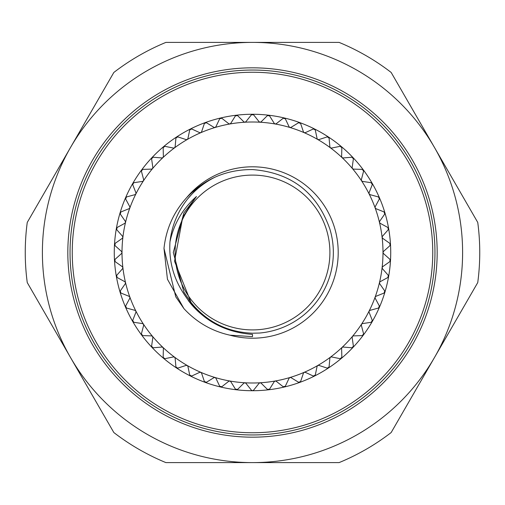 <?xml version="1.0" encoding="UTF-8"?>
<svg xmlns="http://www.w3.org/2000/svg" width="505" height="505" viewBox="0 0 505 505"><rect width="100%" height="100%" fill="white"/><g stroke="black" fill="none" stroke-linecap="round" stroke-linejoin="round"><path stroke-width="0.76" d="M434.963 252.5A182.463 182.463 0 0 1 252.5 434.963A182.463 182.463 0 0 1 70.037 252.5A182.463 182.463 0 0 1 252.5 70.037A182.463 182.463 0 0 1 434.963 252.5A182.463 182.463 0 0 0 252.5 70.037A182.463 182.463 0 0 0 70.037 252.5M70.542 357.553A210.112 210.112 0 0 0 252.5 462.612L165.918 462.612A227.25 227.25 0 0 1 113.833 432.539L27.251 282.573A227.25 227.25 0 0 1 27.251 222.427L70.542 147.447A210.112 210.112 0 0 0 252.5 462.612A210.112 210.112 0 0 0 434.458 147.447L477.749 222.427A227.25 227.25 0 0 1 477.749 282.573L391.167 432.539A227.25 227.25 0 0 1 339.082 462.612L252.5 462.612M252.5 175.09A77.41 77.41 0 0 1 329.91 252.5A77.41 77.41 0 0 1 252.5 329.91A77.41 77.41 0 0 1 175.09 252.5A77.41 77.41 0 0 1 252.5 175.09M189.419 301.984L183.34 293.064C173.247 277.453 168.79 260.365 169.97 241.819C173.802 223.835 182.633 208.729 196.47 196.508L191.035 204.184L182.671 217.51L174.534 261.249L191.111 302.558C206.981 322.001 227.446 332.221 252.5 333.212L259.589 333.035A80.844 80.844 0 0 0 329.904 229.169C317.039 192.519 291.233 172.647 252.5 169.566C226.549 169.44 204.582 178.82 186.604 197.707A85.705 85.705 0 0 1 338.205 252.5A85.705 85.705 0 0 1 229.889 335.168C211.898 331.166 196.578 322.316 183.921 308.618L167.445 279.246L163.986 248.391C166.069 229.03 173.606 212.132 186.604 197.707M132.79 321.616L132.79 321.616A138.231 138.231 0 0 0 384.924 212.857A138.231 138.231 0 0 0 236.454 115.203L236.454 115.203A138.231 138.231 0 0 0 205.226 122.608A138.231 138.231 0 0 1 205.226 122.608A138.231 138.231 0 0 0 190.461 128.971A138.231 138.231 0 0 1 190.461 128.971A138.231 138.231 0 0 0 176.542 137.013L176.542 137.013A138.231 138.231 0 0 0 163.645 146.608L163.645 146.608A138.231 138.231 0 0 0 151.954 157.642L151.954 157.642A138.231 138.231 0 0 0 141.621 169.958L141.621 169.958A138.231 138.231 0 0 0 132.79 183.384L132.79 183.384A138.231 138.231 0 0 0 125.575 197.752L125.575 197.752A138.231 138.231 0 0 0 120.076 212.857L120.076 212.857A138.231 138.231 0 0 0 114.502 244.464L114.502 244.464A138.231 138.231 0 0 0 114.502 260.536A138.231 138.231 0 0 1 114.502 260.536A138.231 138.231 0 0 0 116.371 276.506L116.371 276.506A138.231 138.231 0 0 0 120.076 292.142A138.231 138.231 0 0 1 120.076 292.142A138.231 138.231 0 0 0 125.575 307.248A138.231 138.231 0 0 1 125.575 307.248A138.231 138.231 0 0 0 132.79 321.616A1.382 1.382 0 0 0 133.307 322.127M116.371 228.5A138.231 138.231 0 0 1 116.371 228.494A1.382 1.382 0 0 0 116.44 229.226M183.34 293.064C199.33 318.346 222.383 332.126 252.5 334.398L252.5 336.627L229.889 335.168M188.314 300.538A80.175 80.175 0 0 0 226.556 328.357M253.201 390.535A1.382 1.382 0 0 1 252.5 390.731L251.421 390.207L245.916 383.295A1.382 1.382 0 0 0 244.994 382.784L244.912 382.777A130.492 130.492 0 0 0 260.088 382.777L259.084 383.295L253.579 390.207L252.5 390.731A1.382 1.382 0 0 1 251.799 390.535M275.162 381.01L274.228 381.641L269.563 389.153L267.41 389.405L261.142 383.175A1.382 1.382 0 0 0 260.17 382.771L260.088 382.777A130.492 130.492 0 0 0 289.927 377.513L289.075 378.251L285.312 386.249L283.204 386.748L276.254 381.288A1.382 1.382 0 0 0 275.238 381.004L275.162 381.01M274.543 381.294A1.382 1.382 0 0 0 274.228 381.641L269.563 389.153M259.437 382.979A1.382 1.382 0 0 0 259.084 383.295L253.579 390.207M290.003 377.494L289.927 377.513A130.492 130.492 0 0 0 304.187 372.324L303.423 373.151L300.614 381.534L298.581 382.272L291.044 377.658A1.382 1.382 0 0 0 290.003 377.494L291.044 377.658L298.581 382.272M289.346 377.86A1.382 1.382 0 0 0 289.075 378.251L285.312 386.249M304.262 372.292L304.187 372.324A130.492 130.492 0 0 0 317.746 365.513L317.083 366.428L315.272 375.076L313.34 376.048L305.317 372.337A1.382 1.382 0 0 0 304.262 372.292L305.317 372.337L313.34 376.048M303.65 372.734A1.382 1.382 0 0 0 303.423 373.151L300.614 381.534M317.815 365.475L317.746 365.513A130.492 130.492 0 0 0 330.428 357.174L329.872 358.159L329.077 366.958L327.272 368.145L318.87 365.393A1.382 1.382 0 0 0 317.815 365.475L318.87 365.393L327.272 368.145M317.26 365.986A1.382 1.382 0 0 0 317.083 366.428L315.272 375.076M330.491 357.13L330.428 357.174A130.492 130.492 0 0 0 342.049 347.421L341.62 348.463L341.847 357.294L340.187 358.689L331.526 356.928A1.382 1.382 0 0 0 330.491 357.13L331.526 356.928L340.187 358.689M329.999 357.698A1.382 1.382 0 0 0 329.872 358.159L329.077 366.958M342.112 347.364L342.049 347.421A130.492 130.492 0 0 0 352.465 336.38L352.155 337.466L353.405 346.215L351.922 347.787L343.116 347.049A1.382 1.382 0 0 0 342.112 347.364L343.116 347.049L351.922 347.787M341.689 347.989A1.382 1.382 0 0 0 341.62 348.463L341.847 357.294M352.522 336.317L352.465 336.38A130.492 130.492 0 0 0 361.529 324.21L361.346 325.321L363.606 333.868L362.312 335.604L353.481 335.888A1.382 1.382 0 0 0 352.522 336.317L353.481 335.888L362.312 335.604M352.168 336.993A1.382 1.382 0 0 0 352.155 337.466L353.405 346.215M368.966 311.73A1.382 1.382 0 0 0 369.067 312.191L372.299 320.416L371.219 322.291L362.476 323.598A1.382 1.382 0 0 0 361.574 324.141L361.529 324.21A130.492 130.492 0 0 0 369.117 311.067L369.067 312.191L372.299 320.416A1.382 1.382 0 0 1 372.362 321.224M361.302 324.848A1.382 1.382 0 0 0 361.346 325.321L363.606 333.868M369.155 310.998L369.117 311.067A130.492 130.492 0 0 0 375.127 297.129L375.202 298.259L379.375 306.049L378.516 308.037L369.988 310.354A1.382 1.382 0 0 0 369.155 310.998L369.988 310.354L378.516 308.037M375.152 297.06L375.127 297.129A130.492 130.492 0 0 0 379.476 282.592L379.691 283.703L384.734 290.962L384.116 293.033L375.909 296.321A1.382 1.382 0 0 0 375.152 297.06L375.909 296.321L384.116 293.033M375.057 297.805A1.382 1.382 0 0 0 375.202 298.259L379.375 306.049M379.476 282.592A130.492 130.492 0 0 0 382.115 267.65L382.115 267.65A130.492 130.492 0 0 0 382.992 252.5L382.992 252.5A130.492 130.492 0 0 0 379.476 222.408L379.476 222.408A130.492 130.492 0 0 0 375.127 207.871L375.127 207.871A130.492 130.492 0 0 0 369.117 193.933L369.117 193.933A130.492 130.492 0 0 0 361.529 180.79L361.529 180.79A130.492 130.492 0 0 0 352.465 168.619L352.465 168.619A130.492 130.492 0 0 0 289.927 127.487L289.927 127.487A130.492 130.492 0 0 0 244.912 122.223L244.912 122.223A130.492 130.492 0 0 0 229.838 123.99L229.838 123.99A130.492 130.492 0 0 0 215.073 127.487L215.073 127.487A130.492 130.492 0 0 0 200.813 132.676L200.813 132.676A130.492 130.492 0 0 0 187.254 139.487L187.254 139.487A130.492 130.492 0 0 0 162.951 157.579L162.951 157.579A130.492 130.492 0 0 0 152.535 168.619L152.535 168.619A130.492 130.492 0 0 0 143.47 180.79L143.47 180.79A130.492 130.492 0 0 0 135.883 193.933A1.382 1.382 0 0 0 135.889 193.933A130.492 130.492 0 0 0 125.524 222.408L125.524 222.408A130.492 130.492 0 0 0 122.885 237.35L122.885 237.35A130.492 130.492 0 0 0 122.008 252.5L122.008 252.5A130.492 130.492 0 0 0 122.885 267.65L122.885 267.65A130.492 130.492 0 0 0 125.524 282.592L125.524 282.592A130.492 130.492 0 0 0 129.873 297.129L129.873 297.129A130.492 130.492 0 0 0 135.883 311.067L135.883 311.067A130.492 130.492 0 0 0 143.47 324.21L143.47 324.21A130.492 130.492 0 0 0 152.535 336.38L152.535 336.38A130.492 130.492 0 0 0 174.572 357.174L174.572 357.174A130.492 130.492 0 0 0 187.254 365.513L187.254 365.513A130.492 130.492 0 0 0 200.813 372.324L200.813 372.324A130.492 130.492 0 0 0 215.073 377.513L215.073 377.513A130.492 130.492 0 0 0 229.838 381.01L229.838 381.01A130.492 130.492 0 0 0 244.912 382.777L243.858 383.175L237.59 389.405L235.437 389.153L230.772 381.641A1.382 1.382 0 0 0 229.92 381.029L228.746 381.288L221.796 386.748L219.688 386.249L215.925 378.251A1.382 1.382 0 0 0 215.149 377.538L213.956 377.658L206.419 382.272L204.386 381.534L201.577 373.151A1.382 1.382 0 0 0 200.889 372.355L199.683 372.337L191.66 376.048L189.728 375.076L187.917 366.428A1.382 1.382 0 0 0 187.323 365.557L186.13 365.393L177.728 368.145L175.923 366.958L175.128 358.159A1.382 1.382 0 0 0 174.635 357.224L173.474 356.928L164.813 358.689L163.153 357.294L163.38 348.463A1.382 1.382 0 0 0 163.008 347.478L161.884 347.049L153.078 347.787L151.595 346.215L152.845 337.466A1.382 1.382 0 0 0 152.586 336.444L151.519 335.888L142.688 335.604L141.394 333.868L143.654 325.321A1.382 1.382 0 0 0 143.515 324.279L142.524 323.598L133.781 322.291L132.701 320.416L135.933 312.191A1.382 1.382 0 0 0 135.921 311.137L135.012 310.354L126.484 308.037L125.625 306.049L129.798 298.259A1.382 1.382 0 0 0 129.899 297.205L129.091 296.321L120.884 293.033L120.266 290.962L125.309 283.703A1.382 1.382 0 0 0 125.537 282.674L124.836 281.695L117.072 277.479L116.693 275.345L122.551 268.723A1.382 1.382 0 0 0 122.892 267.732L122.311 266.678L115.089 261.584L114.963 259.425L121.547 253.529A1.382 1.382 0 0 0 122.002 252.582L121.547 251.471L114.963 245.575L115.089 243.416L122.311 238.322A1.382 1.382 0 0 0 122.873 237.432L122.551 236.277L116.693 229.655L117.072 227.521L124.836 223.305A1.382 1.382 0 0 0 125.499 222.484L125.309 221.297L120.266 214.038L120.884 211.967L129.091 208.679A1.382 1.382 0 0 0 129.848 207.94L129.798 206.741L125.625 198.951L126.484 196.963L135.012 194.646A1.382 1.382 0 0 0 135.845 194.002L135.933 192.809L132.701 184.584L133.781 182.709L142.524 181.402A1.382 1.382 0 0 0 143.426 180.859L143.654 179.679L141.394 171.132L142.688 169.396L151.519 169.112A1.382 1.382 0 0 0 152.478 168.683L152.845 167.534L151.595 158.785L153.078 157.213L161.884 157.951A1.382 1.382 0 0 0 162.888 157.636L163.38 156.537L163.153 147.706L164.813 146.311L173.474 148.072A1.382 1.382 0 0 0 174.509 147.87L175.128 146.841L175.923 138.042L177.728 136.855L186.13 139.607A1.382 1.382 0 0 0 187.185 139.525L187.917 138.572L189.728 129.924L191.66 128.952L199.683 132.663A1.382 1.382 0 0 0 200.737 132.708L201.577 131.849L204.386 123.466L206.419 122.728L213.956 127.342A1.382 1.382 0 0 0 214.997 127.506L215.925 126.749L219.688 118.751L221.796 118.252L228.746 123.712A1.382 1.382 0 0 0 229.762 123.996L230.772 123.359L235.437 115.847L237.59 115.594L243.858 121.825A1.382 1.382 0 0 0 244.83 122.229L245.916 121.705L251.421 114.793L253.579 114.793L259.084 121.705A1.382 1.382 0 0 0 260.006 122.216L261.142 121.825L267.41 115.594L269.563 115.847L274.228 123.359A1.382 1.382 0 0 0 275.08 123.971L276.254 123.712L283.204 118.252L285.312 118.751L289.075 126.749A1.382 1.382 0 0 0 289.851 127.462L291.044 127.342L298.581 122.728L300.614 123.466L303.423 131.849A1.382 1.382 0 0 0 304.111 132.645L305.317 132.663L313.34 128.952L315.272 129.924L317.083 138.572A1.382 1.382 0 0 0 317.677 139.443L318.87 139.607L327.272 136.855L329.077 138.042L329.872 146.841A1.382 1.382 0 0 0 330.365 147.776L331.526 148.072L340.187 146.311L341.847 147.706L341.62 156.537A1.382 1.382 0 0 0 341.992 157.522L343.116 157.951L351.922 157.213L353.405 158.785L352.155 167.534A1.382 1.382 0 0 0 352.414 168.556L353.481 169.112L362.312 169.396L363.606 171.132L361.346 179.679A1.382 1.382 0 0 0 361.485 180.721L362.476 181.402L371.219 182.709L372.299 184.584L369.067 192.809A1.382 1.382 0 0 0 369.079 193.863L369.988 194.646L378.516 196.963L379.375 198.951L375.202 206.741A1.382 1.382 0 0 0 375.101 207.795L375.909 208.679L384.116 211.967L384.734 214.038L379.691 221.297A1.382 1.382 0 0 0 379.463 222.326L380.164 223.305L387.928 227.521L388.307 229.655L382.449 236.277A1.382 1.382 0 0 0 382.108 237.268L382.689 238.322L389.91 243.416L390.037 245.575L383.453 251.471A1.382 1.382 0 0 0 382.998 252.418L383.453 253.529L390.037 259.425L389.91 261.584L382.689 266.678A1.382 1.382 0 0 0 382.127 267.568L382.449 268.723L388.307 275.345L387.928 277.479L380.164 281.695A1.382 1.382 0 0 0 379.501 282.516L379.476 282.592A1.382 1.382 0 0 0 379.476 282.598M379.489 283.273A1.382 1.382 0 0 0 379.691 283.703L384.734 290.962M382.203 268.325A1.382 1.382 0 0 0 382.449 268.723L388.307 275.345M383.162 253.156A1.382 1.382 0 0 0 383.453 253.529L390.037 259.425M382.354 237.988A1.382 1.382 0 0 0 382.689 238.322L389.91 243.416M379.792 223.008A1.382 1.382 0 0 0 380.164 223.305L387.928 227.521M375.505 208.432A1.382 1.382 0 0 0 375.909 208.679L384.116 211.967M369.559 194.45A1.382 1.382 0 0 0 369.988 194.646L378.516 196.963M362.028 181.251A1.382 1.382 0 0 0 362.476 181.402L371.219 182.709M353.014 169.017A1.382 1.382 0 0 0 353.481 169.112L362.312 169.396M342.642 157.913A1.382 1.382 0 0 0 343.116 157.951L351.922 157.213M331.053 148.085A1.382 1.382 0 0 0 331.526 148.072L340.187 146.311M318.402 139.67A1.382 1.382 0 0 0 318.87 139.607L327.272 136.855M304.856 132.783A1.382 1.382 0 0 0 305.317 132.663L313.34 128.952M290.602 127.519A1.382 1.382 0 0 0 291.044 127.342L298.581 122.728M275.837 123.94A1.382 1.382 0 0 0 276.254 123.712L283.204 118.252M260.757 122.096A1.382 1.382 0 0 0 261.142 121.825L267.41 115.594M245.563 122.021A1.382 1.382 0 0 0 245.916 121.705L251.421 114.793M230.457 123.706A1.382 1.382 0 0 0 230.772 123.359L235.437 115.847M215.654 127.14A1.382 1.382 0 0 0 215.925 126.749L219.688 118.751M201.35 132.266A1.382 1.382 0 0 0 201.577 131.849L204.386 123.466M187.74 139.014A1.382 1.382 0 0 0 187.917 138.572L189.728 129.924M175.001 147.302A1.382 1.382 0 0 0 175.128 146.841L175.923 138.042M163.311 157.011A1.382 1.382 0 0 0 163.38 156.537L163.153 147.706M152.832 168.007A1.382 1.382 0 0 0 152.845 167.534L151.595 158.785M143.698 180.152A1.382 1.382 0 0 0 143.654 179.679L141.394 171.132M136.034 193.27A1.382 1.382 0 0 0 135.933 192.809L132.701 184.584M129.943 207.195A1.382 1.382 0 0 0 129.798 206.741L125.625 198.951M125.511 221.727A1.382 1.382 0 0 0 125.309 221.297L120.266 214.038M122.797 236.675A1.382 1.382 0 0 0 122.551 236.277L116.693 229.655M121.838 251.843A1.382 1.382 0 0 0 121.547 251.471L114.963 245.575M122.646 267.012A1.382 1.382 0 0 0 122.311 266.678L115.089 261.584M125.208 281.992A1.382 1.382 0 0 0 124.836 281.695L117.072 277.479M129.495 296.568A1.382 1.382 0 0 0 129.091 296.321L120.884 293.033M135.441 310.55A1.382 1.382 0 0 0 135.012 310.354L126.484 308.037M142.972 323.749A1.382 1.382 0 0 0 142.524 323.598L133.781 322.291M151.986 335.983A1.382 1.382 0 0 0 151.519 335.888L142.688 335.604M162.357 347.087A1.382 1.382 0 0 0 161.884 347.049L153.078 347.787M173.947 356.915A1.382 1.382 0 0 0 173.474 356.928L164.813 358.689M186.597 365.33A1.382 1.382 0 0 0 186.13 365.393L177.728 368.145M200.144 372.217A1.382 1.382 0 0 0 199.683 372.337L191.66 376.048M214.398 377.481A1.382 1.382 0 0 0 213.956 377.658L206.419 382.272M229.163 381.06A1.382 1.382 0 0 0 228.746 381.288L221.796 386.748M244.243 382.904A1.382 1.382 0 0 0 243.858 383.175L237.59 389.405M237.173 389.683A1.382 1.382 0 0 1 236.454 389.797M221.354 386.981A1.382 1.382 0 0 1 221.038 387.038M236.201 389.74A1.382 1.382 0 0 1 235.778 389.525M205.952 382.455A1.382 1.382 0 0 1 205.636 382.474M220.376 386.918A1.382 1.382 0 0 1 219.984 386.653M191.18 376.168A1.382 1.382 0 0 1 190.461 376.029M204.986 382.285A1.382 1.382 0 0 1 204.626 381.969M177.236 368.214A1.382 1.382 0 0 1 176.92 368.164M190.24 375.89A1.382 1.382 0 0 1 189.918 375.537M176.34 367.829A1.382 1.382 0 0 1 176.062 367.444M163.462 358.203A1.382 1.382 0 0 1 163.235 357.792M151.797 347.156A1.382 1.382 0 0 1 151.614 346.714M141.488 334.821A1.382 1.382 0 0 1 141.356 334.367M132.682 321.376A1.382 1.382 0 0 1 132.607 320.909M125.493 307.002A1.382 1.382 0 0 1 125.474 306.529M120.026 291.89A1.382 1.382 0 0 1 120.057 291.417M116.352 276.241A1.382 1.382 0 0 1 116.44 275.774M114.515 260.277A1.382 1.382 0 0 1 114.654 259.822M114.54 244.205A1.382 1.382 0 0 1 114.736 243.77M120.057 213.583A1.382 1.382 0 0 1 120.02 213.268M116.44 228.247A1.382 1.382 0 0 1 116.68 227.837M125.474 198.471A1.382 1.382 0 0 1 125.575 197.752M120.177 212.611A1.382 1.382 0 0 1 120.461 212.239M132.607 184.091A1.382 1.382 0 0 1 132.638 183.776M125.701 197.524A1.382 1.382 0 0 1 126.029 197.177M132.941 183.17A1.382 1.382 0 0 1 133.307 182.873M151.614 158.286A1.382 1.382 0 0 1 151.954 157.642M141.798 169.762A1.382 1.382 0 0 1 142.195 169.503M163.235 147.207A1.382 1.382 0 0 1 163.645 146.608M152.15 157.472A1.382 1.382 0 0 1 152.579 157.263M163.86 146.463A1.382 1.382 0 0 1 164.308 146.305M189.918 129.463A1.382 1.382 0 0 1 190.461 128.971M176.769 136.887A1.382 1.382 0 0 1 177.236 136.786M204.626 123.031A1.382 1.382 0 0 1 205.226 122.608M190.707 128.876A1.382 1.382 0 0 1 191.18 128.832M205.472 122.538A1.382 1.382 0 0 1 205.952 122.545M235.778 115.475A1.382 1.382 0 0 1 236.454 115.203M220.881 117.962A1.382 1.382 0 0 1 221.348 118.019M236.712 115.197A1.382 1.382 0 0 1 237.173 115.317M267.827 115.317A1.382 1.382 0 0 1 268.546 115.203M252.759 114.294A1.382 1.382 0 0 1 253.201 114.465M283.646 118.019A1.382 1.382 0 0 1 284.378 117.993L284.378 117.993M268.799 115.26A1.382 1.382 0 0 1 269.222 115.475M299.048 122.545A1.382 1.382 0 0 1 299.774 122.608M284.624 118.082A1.382 1.382 0 0 1 285.016 118.347M313.82 128.832A1.382 1.382 0 0 1 314.142 128.844M300.014 122.715A1.382 1.382 0 0 1 300.374 123.031M327.764 136.786A1.382 1.382 0 0 1 328.08 136.836M314.76 129.11A1.382 1.382 0 0 1 315.082 129.463M340.692 146.305A1.382 1.382 0 0 1 341.355 146.608M328.66 137.171A1.382 1.382 0 0 1 328.938 137.556M352.421 157.263A1.382 1.382 0 0 1 353.045 157.642M341.538 146.797A1.382 1.382 0 0 1 341.765 147.207M362.805 169.503A1.382 1.382 0 0 1 363.379 169.958M353.203 157.844A1.382 1.382 0 0 1 353.386 158.286M371.693 182.873A1.382 1.382 0 0 1 372.21 183.384M363.512 170.179A1.382 1.382 0 0 1 363.644 170.633M378.971 197.177A1.382 1.382 0 0 1 379.425 197.752M372.318 183.624A1.382 1.382 0 0 1 372.393 184.091M384.539 212.239A1.382 1.382 0 0 1 384.924 212.857A138.231 138.231 0 0 1 384.924 212.857M379.507 197.998A1.382 1.382 0 0 1 379.526 198.471M388.32 227.837A1.382 1.382 0 0 1 388.629 228.494L388.629 228.494M384.974 213.11A1.382 1.382 0 0 1 384.943 213.583M388.648 228.759A1.382 1.382 0 0 1 388.56 229.226M390.346 259.822A1.382 1.382 0 0 1 390.498 260.536L390.498 260.536M390.485 244.723A1.382 1.382 0 0 1 390.346 245.177M390.46 260.795A1.382 1.382 0 0 1 390.264 261.23M384.943 291.417A1.382 1.382 0 0 1 384.98 291.732M388.56 276.753A1.382 1.382 0 0 1 388.32 277.163M379.526 306.529A1.382 1.382 0 0 1 379.533 306.844M384.823 292.389A1.382 1.382 0 0 1 384.539 292.761M379.299 307.476A1.382 1.382 0 0 1 378.971 307.823M372.059 321.83A1.382 1.382 0 0 1 371.693 322.127M363.202 335.238A1.382 1.382 0 0 1 362.805 335.497M352.85 347.528A1.382 1.382 0 0 1 352.421 347.737M341.14 358.537A1.382 1.382 0 0 1 340.692 358.695M315.082 375.537A1.382 1.382 0 0 1 314.539 376.029A138.231 138.231 0 0 1 314.539 376.029M328.231 368.113A1.382 1.382 0 0 1 327.764 368.214M300.374 381.969A1.382 1.382 0 0 1 299.774 382.392A138.231 138.231 0 0 1 299.774 382.392M314.293 376.124A1.382 1.382 0 0 1 313.82 376.168M299.528 382.462A1.382 1.382 0 0 1 299.048 382.455M284.119 387.038A1.382 1.382 0 0 1 283.652 386.981M268.288 389.803A1.382 1.382 0 0 1 267.827 389.683M251.421 390.207L245.916 383.295L244.994 382.784M235.437 389.153L230.772 381.641L229.92 381.029M219.688 386.249L215.925 378.251L215.149 377.538M204.386 381.534L201.577 373.151L200.889 372.355M189.728 375.076L187.917 366.428L187.323 365.557M175.923 366.958L175.128 358.159L174.635 357.224M163.153 357.294L163.38 348.463L163.008 347.478M151.595 346.215L152.845 337.466L152.586 336.444M141.394 333.868L143.654 325.321L143.515 324.279M132.701 320.416L135.933 312.191L135.921 311.137M125.625 306.049L129.798 298.259L129.899 297.205M120.266 290.962L125.309 283.703L125.537 282.674M116.693 275.345L122.551 268.723L122.892 267.732M114.963 259.425L121.547 253.529L122.002 252.582M115.089 243.416L122.311 238.322L122.873 237.432M117.072 227.521L124.836 223.305L125.499 222.484M120.884 211.967L129.091 208.679L129.848 207.94M126.484 196.963L135.012 194.646L135.845 194.002M133.781 182.709L142.524 181.402L143.426 180.859M142.688 169.396L151.519 169.112L152.478 168.683M153.078 157.213L161.884 157.951L162.888 157.636M164.813 146.311L173.474 148.072L174.509 147.87M177.728 136.855L186.13 139.607L187.185 139.525M191.66 128.952L199.683 132.663L200.737 132.708M206.419 122.728L213.956 127.342L214.997 127.506M221.796 118.252L228.746 123.712L229.762 123.996M237.59 115.594L243.858 121.825L244.83 122.229M253.579 114.793L259.084 121.705L260.006 122.216M269.563 115.847L274.228 123.359L275.08 123.971M285.312 118.751L289.075 126.749L289.851 127.462M300.614 123.466L303.423 131.849L304.111 132.645M315.272 129.924L317.083 138.572L317.677 139.443M329.077 138.042L329.872 146.841L330.365 147.776M341.847 147.706L341.62 156.537L341.992 157.522M353.405 158.785L352.155 167.534L352.414 168.556M363.606 171.132L361.346 179.679L361.485 180.721M372.299 184.584L369.067 192.809L369.079 193.863M379.375 198.951L375.202 206.741L375.101 207.795M384.734 214.038L379.691 221.297L379.463 222.326M388.307 229.655L382.449 236.277L382.108 237.268M390.037 245.575L383.453 251.471L382.998 252.418M389.91 261.584L382.689 266.678L382.127 267.568M387.928 277.479L380.164 281.695L379.501 282.516M371.219 322.291L362.476 323.598L361.574 324.141M283.204 386.748L276.254 381.288L275.238 381.004M267.41 389.405L261.142 383.175L260.17 382.771M169.97 241.819C171.776 225.987 177.596 211.772 187.424 199.185L197.72 187.544M187.424 199.185A84.127 84.127 0 0 1 215.332 177.028M208.079 318.687L201.583 314.426M434.458 357.553A210.112 210.112 0 0 0 462.612 252.5M339.082 42.388A227.25 227.25 0 0 1 391.167 72.461L434.458 147.447A210.112 210.112 0 0 0 252.5 42.388L339.082 42.388M113.833 72.461A227.25 227.25 0 0 1 165.918 42.388L252.5 42.388A210.112 210.112 0 0 0 70.542 147.447L113.833 72.461M72.247 252.5A180.253 180.253 0 0 0 252.5 432.753A180.253 180.253 0 0 0 432.753 252.5A180.253 180.253 0 0 0 252.5 72.247A180.253 180.253 0 0 0 72.247 252.5M67.828 252.5A184.672 184.672 0 0 1 252.5 67.828A184.672 184.672 0 0 1 437.172 252.5A184.672 184.672 0 0 1 252.5 437.172A184.672 184.672 0 0 1 67.828 252.5M163.986 248.391L175.759 296.807L183.921 308.618M191.111 302.558L183.902 292.105L173.291 252.5L183.902 212.895L196.47 196.508"/></g></svg>
